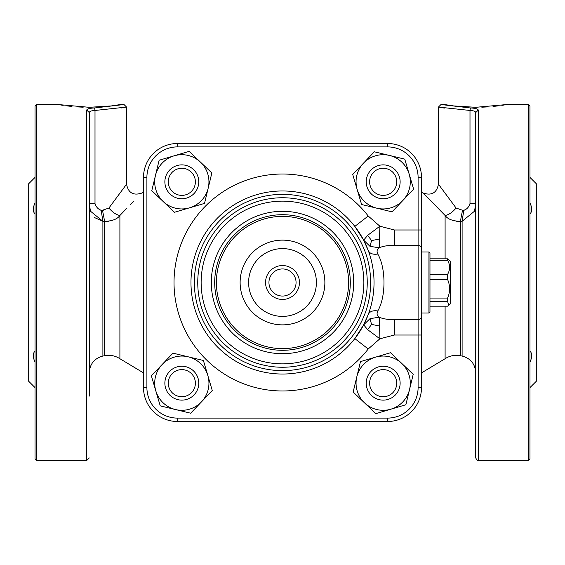 <?xml version="1.0" encoding="UTF-8"?>
<svg xmlns="http://www.w3.org/2000/svg" width="565" height="565" viewBox="0 0 565 565"><rect width="100%" height="100%" fill="white"/><g stroke="black" fill="none" stroke-linecap="round" stroke-linejoin="round"><path stroke-width="0.85" d="M124.017 104.525L120.628 104.525L111.439 105.909L89.284 107.308L57.913 104.525L36.725 104.525L36.725 460.475L86.728 460.475L86.728 110.097C87.031 108.876 89.665 108.169 94.616 107.964L124.017 104.525L126.56 107.068L95.005 110.458L95.005 203.541C96.135 207.087 98.204 209.318 101.213 210.237L102.484 210.244L108.904 208.047C112.64 212.384 116.305 214.87 119.9 215.484L126.722 208.33M129.95 204.982L133.467 201.38M456.732 221.395L460.369 221.353C452.805 221.12 447.713 219.163 445.1 215.484L423.383 193.131L445.1 215.484C448.695 214.87 452.36 212.384 456.096 208.047L438.44 184.211L456.096 208.047L462.516 210.244L456.096 208.047M143.51 372.9L119.9 358.719L119.9 215.484C117.308 219.149 112.216 221.106 104.631 221.353L102.894 221.303L90.457 211.19L89.27 203.541L95.005 203.541M104.737 221.36L108.268 221.395M94.532 217.567L102.894 221.303L102.894 356.049C94.419 358.358 89.87 363.902 89.27 372.674M94.616 107.964L95.005 110.458C91.389 110.662 89.482 111.362 89.27 112.555L89.27 396.122M35.03 350.936C32.791 353.4 32.791 357.172 35.03 362.25M33.78 358.796L33.455 357.179M35.03 202.75C32.791 207.814 32.791 211.585 35.03 214.064M36.725 460.475L35.03 458.78L35.03 106.22L36.725 104.525M35.03 387.59L28.25 380.81L28.25 184.19L35.03 177.41M469.995 203.541L475.73 203.541L474.543 211.183L462.106 221.303L460.369 221.353L462.516 210.244L463.787 210.237C466.768 209.41 468.837 207.178 469.995 203.541L469.995 110.458L438.44 107.068L438.44 184.211C436.759 192.827 431.745 195.801 423.383 193.131L421.49 192.1M478.273 110.097L478.273 460.475C477.842 461.195 476.994 460.348 475.73 457.933L475.73 112.555C475.518 111.362 473.611 110.662 469.995 110.458L470.384 107.964C475.334 108.169 477.969 108.876 478.273 110.097L475.73 112.555M531.22 358.796L531.545 357.179M529.97 350.936C532.209 353.4 532.209 357.172 529.97 362.25M529.97 202.75C532.209 207.814 532.209 211.585 529.97 214.064M528.275 104.525L529.97 106.22L529.97 458.78L528.275 460.475L528.275 104.525L507.088 104.525L504.573 104.949M529.97 387.59L536.75 380.81L536.75 184.19L529.97 177.41M121.433 107.95L124.293 107.47M108.904 208.047L126.56 184.211L108.89 208.068M103.55 210.173L102.484 210.244L104.631 221.353L104.631 355.703L102.894 356.049M102.894 221.303L101.163 210.237M100.591 210.131L100.146 209.933M440.757 107.484L444.373 108.077M464.395 210.131L463.787 210.237L462.106 221.303L462.106 356.049C470.581 358.358 475.13 363.902 475.73 372.674M57.913 104.525L60.427 104.949M61.613 105.139L63.202 105.38M67.094 105.909L71.981 106.46M77.25 106.898L83.189 107.202M86.728 110.097L89.27 112.555M507.088 104.525L475.716 107.308L453.561 105.909L444.373 104.525L440.983 104.525L470.384 107.964M503.387 105.139L501.798 105.38M497.906 105.909L493.019 106.46M487.75 106.898L481.811 107.202M375.407 196.888A16.95 16.95 0 0 1 368.112 189.593M143.51 387.59A33.9 33.9 0 0 0 177.41 421.49A33.9 33.9 0 0 1 143.51 387.59L143.51 177.41A33.9 33.9 0 0 1 177.41 143.51L387.59 143.51A33.9 33.9 0 0 1 421.49 177.41L421.49 387.59A33.9 33.9 0 0 1 387.59 421.49A33.9 33.9 0 0 0 421.49 387.59A33.9 33.9 0 0 1 387.59 421.49L177.41 421.49A33.9 33.9 0 0 1 143.51 387.59L146.9 387.59A30.51 30.51 0 0 0 177.41 418.1L387.59 418.1A30.51 30.51 0 0 0 418.1 387.59L418.1 335.017L394.37 335.017L379.878 338.788L368.218 348.986A108.48 108.48 0 0 1 209.071 362.349A108.48 108.48 0 0 1 209.071 202.651A108.48 108.48 0 0 1 368.218 216.014L379.878 226.212L394.37 229.983L418.1 229.983L418.1 177.41A30.51 30.51 0 0 0 387.59 146.9L387.59 143.51A33.9 33.9 0 0 1 421.49 177.41L418.1 177.41M428.948 251.99L429.965 253.007L429.965 311.993L428.948 313.01L428.948 251.99L421.49 251.99L421.49 229.983L418.1 229.983L418.1 245.429L394.37 245.429L394.37 229.983M421.49 251.99L421.49 229.983M402.831 200.511L413.622 189.162L404.759 159.132L374.312 151.787L352.737 174.479L361.6 204.516L392.039 211.854L402.831 200.511A27.12 27.12 0 0 0 389.539 155.46A27.12 27.12 0 0 0 357.165 189.501A27.12 27.12 0 0 0 402.831 200.511M395.232 169.903A16.95 16.95 0 0 1 387.477 198.216A16.95 16.95 0 0 1 366.833 177.346A16.95 16.95 0 0 1 395.232 169.903M392.816 172.29A13.56 13.56 0 0 0 370.096 178.243A13.56 13.56 0 0 0 386.615 194.939A13.56 13.56 0 0 0 392.816 172.29M200.511 162.169L189.162 151.378L159.132 160.241L151.787 190.688L174.479 212.263L204.516 203.4L211.854 172.961L200.511 162.169A27.12 27.12 0 0 0 155.46 175.461A27.12 27.12 0 0 0 189.501 207.835A27.12 27.12 0 0 0 200.511 162.169M169.903 169.768A16.95 16.95 0 0 1 198.216 177.523A16.95 16.95 0 0 1 177.346 198.167A16.95 16.95 0 0 1 169.903 169.768M172.29 172.184A13.56 13.56 0 0 0 178.243 194.904A13.56 13.56 0 0 0 194.939 178.385A13.56 13.56 0 0 0 172.29 172.184M162.169 364.489L151.378 375.838L160.241 405.868L190.688 413.213L212.263 390.521L203.4 360.484L172.961 353.146L162.169 364.489A27.12 27.12 0 0 0 175.461 409.54A27.12 27.12 0 0 0 207.835 375.499A27.12 27.12 0 0 0 162.169 364.489M169.768 395.097A16.95 16.95 0 0 1 177.523 366.784A16.95 16.95 0 0 1 198.167 387.654A16.95 16.95 0 0 1 169.768 395.097M172.184 392.71A13.56 13.56 0 0 0 194.904 386.757A13.56 13.56 0 0 0 178.385 370.061A13.56 13.56 0 0 0 172.184 392.71M364.489 402.831L375.838 413.622L405.868 404.759L413.213 374.312L390.521 352.737L360.484 361.6L353.146 392.039L364.489 402.831A27.12 27.12 0 0 0 409.54 389.539A27.12 27.12 0 0 0 375.499 357.165A27.12 27.12 0 0 0 364.489 402.831M395.097 395.232A16.95 16.95 0 0 1 366.784 387.477A16.95 16.95 0 0 1 387.654 366.833A16.95 16.95 0 0 1 395.097 395.232M392.71 392.816A13.56 13.56 0 0 0 386.757 370.096A13.56 13.56 0 0 0 370.061 386.615A13.56 13.56 0 0 0 392.71 392.816M394.37 245.429C387.661 245.358 382.639 246.163 379.292 247.837C377.003 249.073 376.502 251.15 377.78 254.052C386.065 268.163 386.043 296.858 377.78 310.948C376.502 313.85 377.003 315.927 379.292 317.163C382.639 318.837 387.661 319.642 394.37 319.571L418.1 319.571L418.1 245.429A3.39 3.086 180 0 1 421.49 248.515M377.78 254.052C372.914 254.766 369.736 253.579 368.253 250.5L363.655 240.167L369.955 246.312L379.292 247.837L379.878 226.212L367.66 235.337L363.655 240.167L354.82 226.403L368.218 216.014M368.218 348.986L354.82 338.597L363.655 324.833L368.253 314.5C369.743 311.421 372.914 310.241 377.78 310.948M282.5 190.97A91.53 91.53 0 0 1 361.77 328.265A91.53 91.53 0 0 1 203.231 328.265A91.53 91.53 0 0 1 282.5 190.97A91.53 91.53 0 0 1 361.77 328.265A91.53 91.53 0 0 1 203.231 328.265A91.53 91.53 0 0 1 282.5 190.97M379.588 239.009L371.586 240.584L367.66 235.337M369.955 246.312L371.586 240.584M394.37 335.017L394.37 319.571M379.588 325.991L379.292 317.163L369.955 318.688L371.586 324.416L367.66 329.663L379.878 338.788L379.588 325.991L371.586 324.416M369.955 318.688L363.655 324.833L367.66 329.663M429.965 274.378L447.593 274.378L447.593 279.498C450.27 285.671 450.27 291.858 447.593 298.059L447.593 301.682L449.006 305.156L447.593 306.181L429.965 306.181M429.965 279.498L447.593 279.498M429.965 298.059L447.593 298.059M429.965 301.682L447.593 301.682M429.965 258.819L447.593 258.819L447.593 260.317C450.27 264.992 450.27 269.682 447.593 274.378M429.965 260.317L447.593 260.317M449.006 305.156L450.305 303.857L450.305 261.143L447.593 258.819M282.5 197.75A84.75 84.75 0 0 1 355.894 324.875A84.75 84.75 0 0 1 209.107 324.875A84.75 84.75 0 0 1 282.5 197.75M282.5 201.14A81.36 81.36 0 0 1 352.963 323.18A81.36 81.36 0 0 1 212.037 323.18A81.36 81.36 0 0 1 282.5 201.14M282.5 353.69A71.19 71.19 0 0 1 211.31 282.5A71.19 71.19 0 0 1 282.5 211.31A71.19 71.19 0 0 1 353.69 282.5A71.19 71.19 0 0 1 282.5 353.69M282.5 350.3A67.8 67.8 0 0 1 214.7 282.5A67.8 67.8 0 0 1 282.5 214.7A67.8 67.8 0 0 1 350.3 282.5A67.8 67.8 0 0 1 282.5 350.3M282.5 348.605A66.105 66.105 0 0 0 339.749 249.448A66.105 66.105 0 0 0 225.251 249.448A66.105 66.105 0 0 0 282.5 348.605M282.5 240.125A42.375 42.375 0 0 1 319.197 303.688A42.375 42.375 0 0 1 245.803 303.688A42.375 42.375 0 0 1 282.5 240.125M282.5 248.6A33.9 33.9 0 0 1 311.859 299.45A33.9 33.9 0 0 1 253.141 299.45A33.9 33.9 0 0 1 282.5 248.6M282.98 299.443A16.95 16.95 0 0 1 267.584 274.449A16.95 16.95 0 0 1 296.929 273.608A16.95 16.95 0 0 1 282.98 299.443A16.95 16.95 0 0 1 267.584 274.449A16.95 16.95 0 0 1 296.929 273.608A16.95 16.95 0 0 1 282.98 299.443M421.49 372.9L445.1 358.719L445.1 306.181M445.1 258.819L445.1 215.484M460.369 221.353L460.369 355.703C454.874 354.686 449.789 355.696 445.1 358.719M146.9 177.41L143.51 177.41A33.9 33.9 0 0 1 177.41 143.51L177.41 146.9A30.51 30.51 0 0 0 146.9 177.41L146.9 387.59M387.59 146.9L177.41 146.9M282.5 194.36A88.14 88.14 0 0 1 358.832 326.57A88.14 88.14 0 0 1 206.169 326.57A88.14 88.14 0 0 1 282.5 194.36M421.49 335.017L418.1 335.017L418.1 319.571A3.39 3.086 180 0 0 421.49 316.485M177.41 418.1L177.41 421.49M387.59 418.1L387.59 421.49M421.49 387.59L418.1 387.59M282.888 296.053A13.56 13.56 0 0 0 294.047 275.388A13.56 13.56 0 0 0 270.571 276.059A13.56 13.56 0 0 0 282.888 296.053M126.56 107.068L126.56 184.211C128.241 192.827 133.255 195.801 141.617 193.131L143.51 192.1M119.9 358.719C115.211 355.696 110.126 354.686 104.631 355.703M460.369 355.703L462.106 356.049M86.728 460.475L89.27 457.933M528.275 460.475L478.273 460.475M440.983 104.525L438.44 107.068M428.948 313.01L421.49 313.01"/></g></svg>
